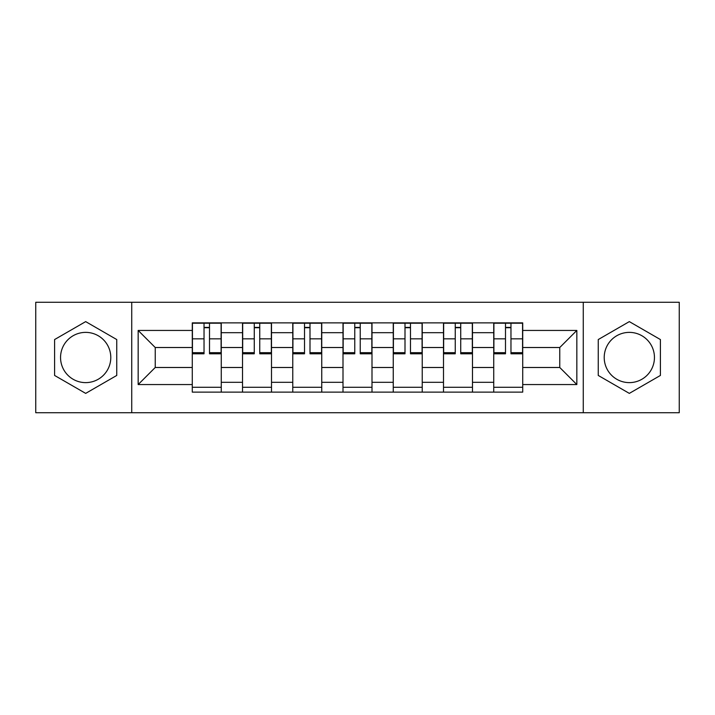<?xml version="1.0" encoding="UTF-8"?>
<svg xmlns="http://www.w3.org/2000/svg" width="715" height="715" viewBox="0 0 715 715"><rect width="100%" height="100%" fill="white"/><g stroke="black" fill="none" stroke-linecap="round" stroke-linejoin="round"><path stroke-width="1.07" d="M85.675 382.623A25.123 25.123 0 0 1 60.552 357.5A25.123 25.123 0 0 1 85.675 332.377A25.123 25.123 0 0 1 110.789 357.5A25.123 25.123 0 0 1 85.675 382.623M629.325 382.623A25.123 25.123 0 0 1 604.211 357.5A25.123 25.123 0 0 1 629.325 332.377A25.123 25.123 0 0 1 654.448 357.5A25.123 25.123 0 0 1 629.325 382.623M583.27 412.734L679.25 412.734L679.25 302.266L35.75 302.266L35.75 412.734L583.27 412.734L583.27 302.266M242.519 392.124L242.519 332.698L221.266 332.698L221.266 392.124M221.266 332.698L221.266 322.876M242.519 332.698L242.519 322.876M271.503 322.876L271.503 392.124M292.766 392.124L292.766 322.876M321.75 322.876L321.75 392.124M343.003 392.124L343.003 322.876M371.997 322.876L371.997 392.124M393.25 392.124L393.25 322.876M422.234 322.876L422.234 392.124M443.497 392.124L443.497 322.876M472.481 322.876L472.481 392.124M493.734 392.124L493.734 322.876M493.734 367.483L472.481 367.483M443.497 367.483L422.234 367.483M393.25 367.483L371.997 367.483M343.003 367.483L321.75 367.483M292.766 367.483L271.503 367.483M242.519 367.483L221.266 367.483M493.734 347.517L472.481 347.517M443.497 347.517L422.234 347.517M393.25 347.517L371.997 347.517M343.003 347.517L321.75 347.517M292.766 347.517L271.503 347.517M242.519 347.517L221.266 347.517M155.235 367.483L192.281 367.483L192.281 347.517L155.235 347.517L155.235 367.483L138.165 384.554L138.165 330.446L192.281 330.446L192.281 347.517M522.719 347.517L522.719 367.483L559.765 367.483L559.765 347.517L522.719 347.517L522.719 322.876L192.281 322.876L192.281 330.446M522.719 330.446L576.835 330.446L576.835 384.554L522.719 384.554L522.719 367.483M192.281 367.483L192.281 392.124L522.719 392.124L522.719 384.554M192.281 384.554L138.165 384.554M131.73 412.734L131.73 302.266M116.751 339.554L85.675 321.616L54.59 339.554L54.59 375.447L85.675 393.384L116.751 375.447L116.751 339.554M660.41 339.554L629.325 321.616L598.249 339.554L598.249 375.447L629.325 393.384L660.41 375.447L660.41 339.554M221.266 387.289L192.281 387.289M204.034 327.711L209.504 327.711M271.503 387.289L242.519 387.289M254.272 327.711L259.751 327.711M321.75 387.289L292.766 387.289M304.519 327.711L309.997 327.711M371.997 387.289L343.003 387.289M354.765 327.711L360.235 327.711M422.234 387.289L393.25 387.289M405.003 327.711L410.481 327.711M472.481 387.289L443.497 387.289M455.249 327.711L460.728 327.711M522.719 387.289L493.734 387.289M505.496 327.711L510.966 327.711M138.165 330.446L155.235 347.517M559.765 367.483L576.835 384.554M559.765 347.517L576.835 330.446M209.504 352.683L221.105 352.683L221.105 353.8L209.504 353.8L209.504 323.198L221.105 323.198L214.661 323.198M221.105 352.683L221.105 323.198M204.034 327.39L209.504 327.39M198.877 323.198L192.442 323.198L192.442 353.8L204.034 353.8L204.034 323.198L199.36 323.198M192.442 323.198L214.178 323.198M259.751 352.683L271.343 352.683L271.343 353.8L259.751 353.8L259.751 323.198L271.343 323.198L264.907 323.198M271.343 352.683L271.343 323.198M254.272 327.39L259.751 327.39M249.124 323.198L242.68 323.198L242.68 353.8L254.272 353.8L254.272 323.198L249.606 323.198M242.68 323.198L264.425 323.198M309.997 352.683L321.589 352.683L321.589 353.8L309.997 353.8L309.997 323.198L321.589 323.198L315.145 323.198M321.589 352.683L321.589 323.198M304.519 327.39L309.997 327.39M299.362 323.198L292.927 323.198L292.927 353.8L304.519 353.8L304.519 323.198L299.853 323.198M292.927 323.198L314.663 323.198M360.235 352.683L371.836 352.683L371.836 353.8L360.235 353.8L360.235 323.198L371.836 323.198L365.392 323.198M371.836 352.683L371.836 323.198M354.765 327.39L360.235 327.39M349.608 323.198L343.164 323.198L343.164 353.8L354.765 353.8L354.765 323.198L350.091 323.198M343.164 323.198L364.909 323.198M410.481 352.683L422.073 352.683L422.073 353.8L410.481 353.8L410.481 323.198L422.073 323.198L415.638 323.198M422.073 352.683L422.073 323.198M405.003 327.39L410.481 327.39M399.855 323.198L393.411 323.198L393.411 353.8L405.003 353.8L405.003 323.198L400.337 323.198M393.411 323.198L415.147 323.198M460.728 352.683L472.32 352.683L472.32 353.8L460.728 353.8L460.728 323.198L472.32 323.198L465.876 323.198M472.32 352.683L472.32 323.198M455.249 327.39L460.728 327.39M450.093 323.198L443.658 323.198L443.658 353.8L455.249 353.8L455.249 323.198L450.575 323.198M443.658 323.198L465.394 323.198M510.966 352.683L522.558 352.683L522.558 353.8L510.966 353.8L510.966 323.198L522.558 323.198L516.123 323.198M522.558 352.683L522.558 323.198M505.496 327.39L510.966 327.39M500.339 323.198L493.895 323.198L493.895 353.8L505.496 353.8L505.496 323.198L500.822 323.198M493.895 323.198L515.64 323.198M443.497 332.698L422.234 332.698M393.25 332.698L371.997 332.698M343.003 332.698L321.75 332.698M292.766 332.698L271.503 332.698M493.734 332.698L472.481 332.698M443.497 382.302L422.234 382.302M393.25 382.302L371.997 382.302M343.003 382.302L321.75 382.302M292.766 382.302L271.503 382.302M242.519 382.302L221.266 382.302M493.734 382.302L472.481 382.302M209.504 338.839L221.105 338.839M192.442 352.683L204.034 352.683M192.442 338.839L204.034 338.839M259.751 338.839L271.343 338.839M242.68 352.683L254.272 352.683M242.68 338.839L254.272 338.839M309.997 338.839L321.589 338.839M292.927 352.683L304.519 352.683M292.927 338.839L304.519 338.839M360.235 338.839L371.836 338.839M343.164 352.683L354.765 352.683M343.164 338.839L354.765 338.839M410.481 338.839L422.073 338.839M393.411 352.683L405.003 352.683M393.411 338.839L405.003 338.839M460.728 338.839L472.32 338.839M443.658 352.683L455.249 352.683M443.658 338.839L455.249 338.839M510.966 338.839L522.558 338.839M493.895 352.683L505.496 352.683M493.895 338.839L505.496 338.839"/></g></svg>
